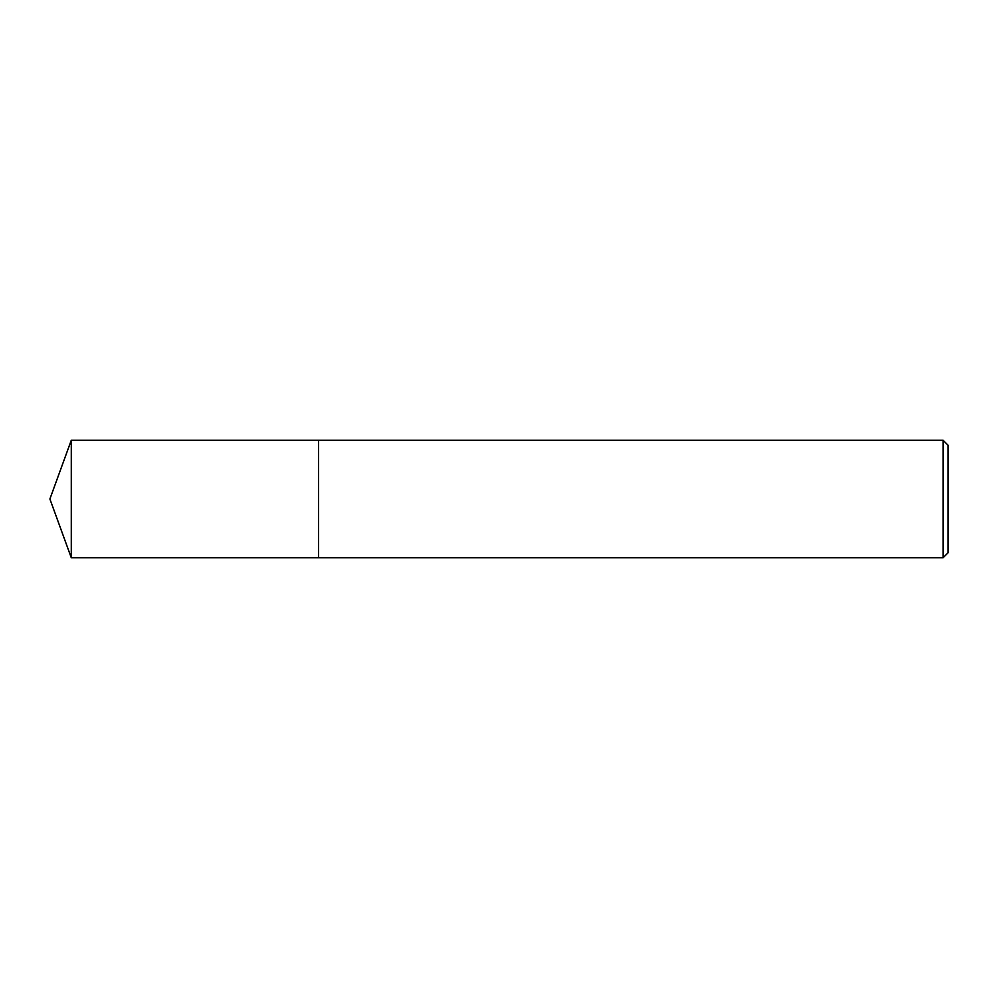 <?xml version="1.0" encoding="UTF-8"?>
<svg xmlns="http://www.w3.org/2000/svg" width="998" height="998" viewBox="0 0 998 998"><rect width="100%" height="100%" fill="white"/><g stroke="black" fill="none" stroke-linecap="round" stroke-linejoin="round"><path stroke-width="1.5" d="M318.524 557.757L318.524 440.243L943.06 440.243L948.1 445.27L948.1 552.73L943.06 557.757L318.524 557.757L318.524 440.23L318.524 557.77L71.282 557.757L71.282 440.243L318.524 440.23M943.06 557.757L943.06 440.243M71.282 440.243L49.9 499L71.282 557.757"/></g></svg>
